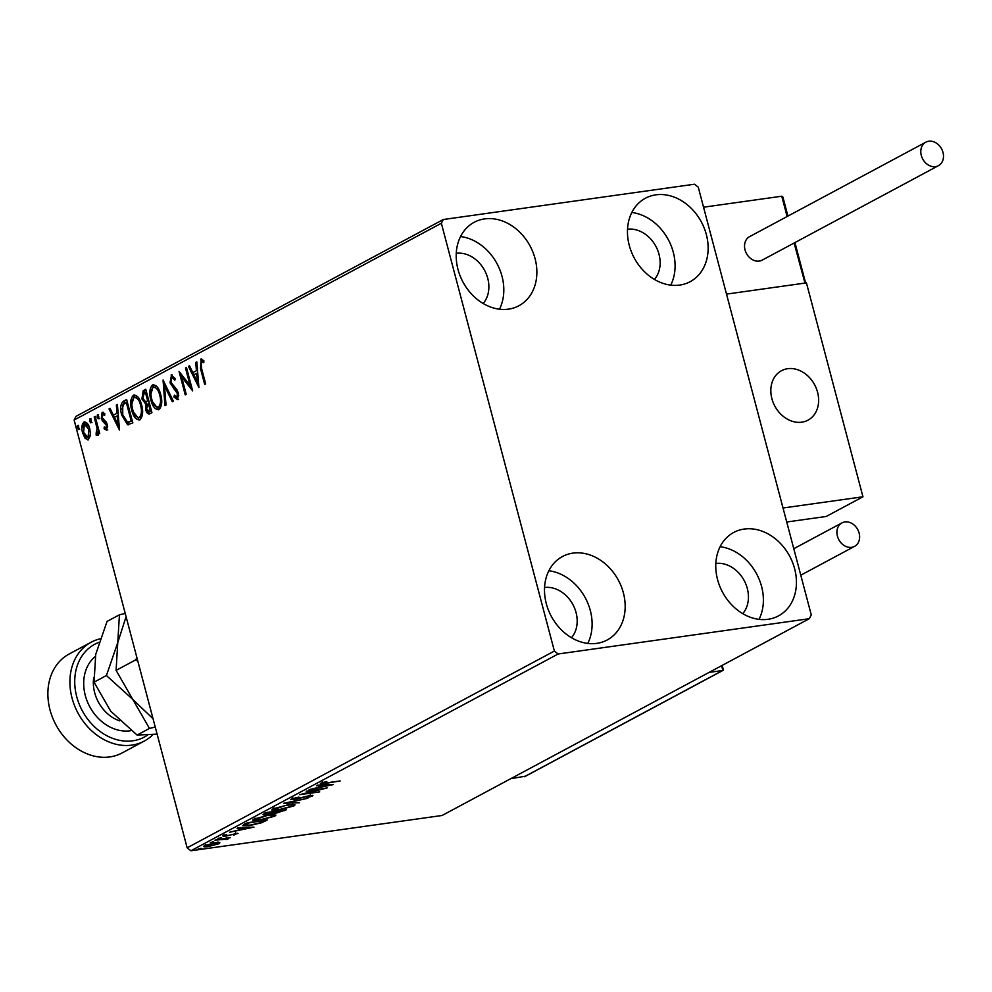 <?xml version="1.0" encoding="UTF-8"?>
<svg xmlns="http://www.w3.org/2000/svg" width="992" height="992" viewBox="0 0 992 992"><rect width="100%" height="100%" fill="white"/><g stroke="black" fill="none" stroke-linecap="round" stroke-linejoin="round"><path stroke-width="1.49" d="M768.031 619.293A47.343 38.093 -118.2 0 1 719.671 585.999A47.343 38.093 -118.2 0 1 733.745 532.444A47.343 38.093 -118.2 0 1 744.186 529.058A47.343 38.093 -118.2 0 1 792.534 562.352A47.343 38.093 -118.2 0 1 778.472 615.908A47.343 38.093 -118.2 0 1 768.031 619.293M508.45 309.144A47.343 38.093 -118.2 0 1 460.102 275.85A47.343 38.093 -118.2 0 1 474.176 222.295A47.343 38.093 -118.2 0 1 484.617 218.897A47.343 38.093 -118.2 0 1 532.964 252.204A47.343 38.093 -118.2 0 1 518.89 305.759A47.343 38.093 -118.2 0 1 508.45 309.144M679.718 285.076A47.343 38.093 -118.2 0 1 631.371 251.782A47.343 38.093 -118.2 0 1 645.432 198.226A47.343 38.093 -118.2 0 1 655.873 194.841A47.343 38.093 -118.2 0 1 704.233 228.135A47.343 38.093 -118.2 0 1 690.159 281.691A47.343 38.093 -118.2 0 1 679.718 285.076M596.762 643.362A47.343 38.093 -118.2 0 1 548.402 610.068A47.343 38.093 -118.2 0 1 562.476 556.512A47.343 38.093 -118.2 0 1 572.917 553.127A47.343 38.093 -118.2 0 1 621.265 586.421A47.343 38.093 -118.2 0 1 607.203 639.976A47.343 38.093 -118.2 0 1 596.762 643.362M88.561 439.791L85.151 438.402L82.584 432.834C81.282 427.998 81.716 424.415 83.886 422.096C86.602 421.798 88.586 424.08 89.838 428.953L90.483 435.525L87.928 440.002M83.043 427.602L84.568 421.86M95.17 416.38L99.696 433.479L98.704 434.012L98.034 431.495L97.067 435.228L96.15 435.054L96.15 432.983L97.104 428.606L94.19 416.913L95.17 416.38M97.067 435.228L96.15 435.054L97.303 434.893L97.29 432.983M96.15 432.983L97.997 432.723M106.628 430.106L104.073 428.705L104.259 426.92L106.008 428.048L106.355 425.233L102.362 420.844L101.345 418.376L102.126 412.312L104.768 413.54L104.619 415.437L102.784 414.358L102.312 417.756L106.305 422.158L107.322 424.613L106.318 430.206M106.789 427.936L105.822 428.098L107.148 427.887L107.657 426.572M104.718 414.259L102.784 414.358M123.665 401.115L126.641 399.516L132.829 422.914L127.596 424.75L121.756 415.164C119.821 408.493 120.454 403.806 123.665 401.115L126.753 399.912M128.6 424.799L127.596 424.75L128.737 424.588L123.529 417.161M150.127 413.652C148.118 414.52 146.618 413.118 145.638 409.436L145.526 403.818L141.918 398.92L143.195 390.65L145.762 389.273L151.937 412.672L149.122 413.999M163.06 380.01L173.364 401.19L172.286 401.772L164.474 385.702L166.036 405.12L164.957 405.691L163.06 380.01M185.479 367.995L186.459 367.462L192.646 390.86L181.61 376.861L186.223 394.308L185.231 394.841L179.044 371.442L190.067 385.404L185.479 367.995L186.558 367.846M201.636 359.03L200.682 359.166L203.819 360.555L203.794 362.626L201.326 361.559L201.55 368.317L205.666 383.892L204.674 384.412L200.496 368.615L201.14 359.005M203.806 361.683L201.326 361.559M441.353 223.25L554.379 651.05L558.124 653.988L809.311 618.698L811.282 614.953L698.256 187.153L694.512 184.214L443.325 219.505L441.353 223.25L74.127 420.038L187.153 847.825L554.379 651.05M198.908 387.5L188.443 366.408L189.522 365.825L192.82 372.62L196.428 370.686L195.771 362.477L196.838 361.906L198.908 387.5M172.038 374.902L171.058 375.038L175.299 378.597L174.803 380.221L171.765 377.394L171.008 382.329L176.898 389.682L178.337 392.981L177.494 399.664L173.96 397.036L174.356 395.188L176.861 397.259L177.382 393.601L170.016 382.825L171.554 374.877M175.224 378.845L173.191 377.146L171.765 377.394M177.494 397.172L176.601 397.346L178.014 397.098L178.746 395.349M159.08 409.535C155.298 409.907 152.557 406.708 150.834 399.925C148.998 393.278 149.556 388.294 152.508 384.97C156.252 384.648 158.98 387.822 160.692 394.518C162.527 401.152 161.994 406.15 159.08 409.535L158.162 409.845M151.007 393.787L153.648 384.822L152.508 384.97L153.376 384.685M139.971 419.777C136.189 420.149 133.436 416.95 131.713 410.167C129.89 403.521 130.448 398.536 133.399 395.225C137.132 394.89 139.86 398.077 141.571 404.761C143.406 411.395 142.873 416.392 139.971 419.777L139.054 420.087M131.886 404.029L134.54 395.064L133.399 395.225L134.255 394.928M119.486 430.069L109.021 408.964L110.087 408.394L113.398 415.177L117.006 413.242L116.349 405.046L117.416 404.463L119.486 430.069M98.431 418.748L97.092 417.235L97.402 414.854L98.741 416.355L98.27 418.798M90.855 422.815L89.516 421.302L89.826 418.909L91.165 420.422L90.681 422.865M78.492 429.437L77.153 427.924L77.463 425.531L78.802 427.044L78.331 429.486M74.127 420.038L76.099 416.293L443.325 219.505M219.778 842.468L219.53 843.56L208.32 846.56C204.141 847.156 202.852 846.87 204.414 845.68L215.562 842.679L219.778 842.468L219.53 843.56L219.232 842.406M203.534 846.486L204.414 845.68M226.399 839.17L214.892 840.162L230.491 837.583L227.342 838.414L228.036 838.996L226.784 839.48L225.705 839.443L226.622 838.947L226.263 837.608M227.242 838.042L227.887 838.451M237.435 833.268L233.604 835.19L235.736 834.16L234.732 833.925L224.787 836.43L222.654 835.909L226.672 834.545L224.564 835.599L225.705 835.909L238.068 833.454M235.736 834.16L234.633 833.565M224.452 835.177L225.705 835.909M244.367 824.377L247.355 822.777L267.344 819.962L261.615 822.752L249.19 825.642L242.718 825.679L244.367 824.377M266.476 812.535L286.452 809.72L276.718 812.981L266.538 814.73C263.252 815.188 262.372 814.916 263.897 813.911L266.476 812.535M263.041 814.668L263.897 813.911M283.774 803.26L307.88 798.238L288.511 802.627L299.472 802.751L283.774 803.26M306.181 791.244L327.149 787.908L305.821 793.451L319.734 791.889L299.758 794.691L321.048 789.161L306.181 791.244M322.97 782.304L326.876 782.8L340.169 780.94L325.686 783.358C321.668 784.089 320.118 783.99 321.036 783.085L326.802 781.51L322.797 783.072L322.45 781.733M320.404 783.643L321.036 783.085M558.124 653.988L190.898 850.776L442.085 815.486L809.311 618.698M333.411 784.56L309.144 789.657L317.948 787.474L321.557 785.54L316.473 785.738L317.552 785.156L333.411 784.56M293.409 798.163L295.12 799.118L309.988 795.472L312.356 796.043L306.491 797.853L310.31 796.328L309.082 795.993L294.103 799.651L291.412 798.957L298.877 797.084L293.086 799.068L292.727 797.729M312.902 795.522L312.356 796.043L312.158 795.299M310.31 796.328L310.31 794.679M290.755 799.564L291.412 798.957M288.238 804.785L295.033 804.872L293.942 805.913L278.442 810.067L271.721 809.956L272.862 808.902L288.238 804.785M269.117 815.027L275.925 815.114L274.834 816.156L259.334 820.31L252.6 820.198L253.754 819.144L269.117 815.027M253.989 827.117L229.722 832.226L238.526 830.031L242.135 828.097L237.051 828.295L238.13 827.712L253.989 827.117M220.422 837.756L218.773 838.649L221.191 837.707M218.649 838.166L217.93 838.438M212.846 841.824L211.197 842.704L213.615 841.762M211.073 842.22L210.354 842.506M200.483 848.445L198.834 849.326L201.252 848.383M198.71 848.842L197.991 849.127M715.84 563.444A29.81 23.982 -118.2 0 1 744.186 580.568A29.81 23.982 -118.2 0 1 742.748 613.651M456.258 253.282A29.81 23.982 -118.2 0 1 484.617 270.407A29.81 23.982 -118.2 0 1 483.166 303.502M627.527 229.226A29.81 23.982 -118.2 0 1 655.886 246.351A29.81 23.982 -118.2 0 1 654.435 279.434M544.571 587.5A29.81 23.982 -118.2 0 1 572.93 604.624A29.81 23.982 -118.2 0 1 571.479 637.72M190.898 850.776L187.153 847.825M548.849 570.772A47.343 38.093 -118.2 0 1 585.354 597.965A47.343 38.093 -118.2 0 1 587.772 643.424M631.805 212.486A47.343 38.093 -118.2 0 1 668.323 239.68A47.343 38.093 -118.2 0 1 670.741 285.138M460.548 236.555A47.343 38.093 -118.2 0 1 497.054 263.748A47.343 38.093 -118.2 0 1 499.472 309.206M720.118 546.716A47.343 38.093 -118.2 0 1 756.623 573.897A47.343 38.093 -118.2 0 1 759.041 619.355M320.416 786.966L328.513 785.28L323.181 785.478L320.416 786.966L320.23 786.247M293.868 804.425L293.942 805.913M293.595 804.574L292.615 805.045M273.941 809.125L272.552 809.075M274.796 808.034L274.945 808.592C273.271 809.906 274.759 810.216 279.434 809.534L291.859 806.223L292.702 805.392L292.355 804.053M287.159 804.946L274.028 809.472L273.68 808.133M291.859 806.223C293.434 804.934 291.896 804.636 287.258 805.306M265.174 813.527L264.517 813.576M276.359 811.146L277.673 812.46L283.414 810.538L275.54 812.436L275.181 811.096M274.462 812.002L267.53 812.77L265.348 814.159L274.462 812.002M266.216 812.671L266.402 813.378M274.747 814.668L274.834 816.156M274.474 814.816L273.494 815.288M254.82 819.367L253.431 819.318M255.688 818.276L255.837 818.834C254.15 820.148 255.651 820.458 260.326 819.776L272.738 816.466L273.594 815.635L273.234 814.296M268.051 815.188L254.919 819.714L254.56 818.375M272.738 816.466C274.313 815.176 272.788 814.878 268.138 815.548M245.049 824.699L243.759 824.712M264.194 820.409L248.422 823.013L245.16 825.133L244.801 823.794M244.987 824.042L245.222 824.935L250.182 825.108L260.251 822.74L264.306 820.781M240.994 829.523L249.091 827.836L243.759 828.035L240.994 829.523L240.808 828.816M226.436 838.153L226.784 839.48M218.823 842.394L218.166 842.692M205.468 845.482L204.774 845.506M206.088 844.948L206.212 845.432C205.133 846.288 206.162 846.498 209.287 846.04L217.744 843.808L217.967 841.935M214.47 842.853L205.604 846.002L205.257 844.663M217.744 843.808C218.773 842.952 217.707 842.754 214.57 843.212M200.632 364.014L201.736 359.054M203.211 361.386L202.467 361.398L203.211 361.386M198.71 385.008L189.584 366.246L188.443 366.408M196.428 370.686L192.82 372.62M196.875 362.328L195.771 362.477M193.874 374.79L197.334 381.908L196.639 373.314L193.874 374.79M198.437 381.746L197.334 381.908M197.755 373.153L196.639 373.314M192.138 388.926L182.751 376.7L181.61 376.861M181.66 376.848L180.693 373.166M191.158 385.243L190.067 385.404M178.634 399.503L175.1 396.874L173.96 397.036M178.461 393.452L177.382 393.601M178.523 393.44L177.122 390.736L175.981 390.898M177.122 390.736L175.286 389.062L174.146 389.224M175.286 389.062L171.157 382.664M171.108 382.664L170.016 382.825M170.723 380.134L172.124 374.926M173.253 401.252L165.614 385.541L164.474 385.702L164.238 382.428M158.72 409.696L152.557 401.735M151.925 399.776L150.834 399.925M160.096 392.547L154.975 386.967L153.177 387.364C150.784 390.017 150.338 394.035 151.826 399.404C153.19 404.773 155.384 407.365 158.41 407.154C160.754 404.414 161.175 400.384 159.7 395.052C158.348 389.707 156.166 387.14 153.177 387.364M159.551 406.993L157.765 407.365L159.551 406.993L161.659 400.545M160.791 394.903L159.7 395.052M149.742 413.825L146.977 409.981M146.729 409.287L145.638 409.436M146.32 405.889L146.667 403.657L145.526 403.818M146.667 403.657L143.059 398.759L141.918 398.92M142.588 396.192L144.336 390.488L143.195 390.65M144.336 390.488L145.861 389.67M147.709 400.904L145.564 401.735L147.709 400.904L145.402 392.212L144.274 392.807L142.898 398.387L145.564 401.735M150.437 411.196L151.416 410.663M149.296 411.345L150.325 410.8L148.341 403.298L146.605 408.865L149.296 411.345M151.404 410.651L150.325 410.8M149.432 403.149L148.341 403.298M146.494 392.051L145.402 392.212M139.599 419.938L133.449 411.978M132.816 410.018L131.713 410.167M140.988 402.789L135.867 397.209L134.056 397.606C131.663 400.26 131.217 404.277 132.705 409.646C134.069 415.016 136.264 417.607 139.289 417.396C141.633 414.668 142.067 410.626 140.591 405.294C139.227 399.95 137.057 397.383 134.056 397.606M140.43 417.235L138.644 417.607L140.43 417.235L142.55 410.787M141.67 405.145L140.591 405.294M122.847 415.003L121.756 415.164M121.917 409.485L124.806 400.954M128.675 422.096L132.296 420.906L131.204 421.042L126.294 402.454L122.748 405.034L122.735 414.631L127.534 422.257L129.394 422.096M127.385 402.293L126.294 402.454M127.534 422.257L131.204 421.042M119.276 427.577L110.162 408.803L109.021 408.964M117.006 413.242L113.398 415.177M117.453 404.885L116.349 405.046M114.452 417.359L117.912 424.464L117.217 415.871L114.452 417.359M119.015 424.316L117.912 424.464M118.321 415.722L117.217 415.871M107.768 429.945L104.073 428.705M107.434 425.084L106.355 425.233M107.496 425.072L106.851 423.646L105.71 423.807M106.851 423.646L103.503 420.682L102.362 420.844M103.503 420.682L102.486 418.215M102.449 418.215L101.345 418.376M102.114 416.02L103.156 412.226M104.16 414.123L103.255 414.296M99.572 418.587L98.233 417.074L97.092 417.235M98.233 417.074L98.543 414.693M99.126 431.346L98.034 431.495M98.208 435.066L97.303 434.893M98.394 431.446L98.245 428.445L97.104 428.606M98.245 428.445L97.861 426.572M95.269 416.764L94.19 416.913M91.996 422.654L90.656 421.141L89.516 421.302M90.656 421.141L90.966 418.748M88.474 439.828L85.151 438.402M86.304 438.241L84.134 434.025M83.688 432.686L82.584 432.834M89.416 427.54L86.031 423.882L84.444 424.192L83.576 432.289L88.015 437.683L88.846 429.462L84.444 424.192M88.288 437.646L89.156 437.522L90.545 433.665M89.937 429.313L88.846 429.462M79.633 429.276L78.294 427.763L77.153 427.924M78.294 427.763L78.604 425.37M801.796 422.183A28.061 22.568 -118.2 0 1 773.14 402.442A28.061 22.568 -118.2 0 1 781.485 370.71A28.061 22.568 -118.2 0 1 787.673 368.702A28.061 22.568 -118.2 0 1 816.317 388.43A28.061 22.568 -118.2 0 1 807.984 420.174A28.061 22.568 -118.2 0 1 801.796 422.183M804.81 281.468L804.723 283.117L726.516 294.103L806.434 282.881L862.953 496.781L826.224 516.46L786.73 522.003M787.933 216.095L782.924 197.123L781.77 196.218L703.551 207.204L783.023 508.003L862.953 496.781M816.032 387.736A28.061 22.568 61.8 0 0 781.485 370.71A28.061 22.568 61.8 0 0 773.425 403.149A28.061 22.568 61.8 0 0 807.984 420.174A28.061 22.568 61.8 0 0 816.032 387.736M804.971 283.08L794.121 243.003M722.697 668.844L722.622 670.493L709.106 672.402M525.338 776.215L510.806 778.658M524.83 776.587L723.032 670.369L721.382 665.818M935.506 166.631A13.33 10.726 61.8 0 0 938.444 165.676A13.33 10.726 61.8 0 0 942.4 150.598A13.33 10.726 61.8 0 0 928.785 141.224A13.33 10.726 61.8 0 0 925.846 142.178A13.33 10.726 61.8 0 0 921.89 157.257A13.33 10.726 61.8 0 0 935.506 166.631M925.846 142.178L749.58 236.642A13.33 10.726 61.8 0 0 745.624 251.708A13.33 10.726 61.8 0 0 759.24 261.082A13.33 10.726 61.8 0 0 762.178 260.127L938.444 165.676M859.122 533.101A13.33 10.726 61.8 0 0 841.985 522.883A13.33 10.726 61.8 0 0 837.422 536.151A13.33 10.726 61.8 0 0 854.571 546.369A13.33 10.726 61.8 0 0 859.122 533.101M98.964 642.382A52.601 42.321 61.8 0 0 78.07 701.096A52.601 42.321 61.8 0 0 132.792 740.801A52.601 42.321 61.8 0 0 147.746 734.973M152.954 734.576A56.11 45.136 -118.2 0 1 144.212 741.111A56.11 45.136 -118.2 0 1 131.837 745.128A56.11 45.136 -118.2 0 1 74.536 705.659A56.11 45.136 -118.2 0 1 91.214 642.184A56.11 45.136 -118.2 0 1 100.142 638.823M91.214 642.184L69.18 654.001A56.11 45.136 61.8 0 0 52.502 717.464A56.11 45.136 61.8 0 0 109.802 756.933A56.11 45.136 61.8 0 0 122.177 752.916L144.212 741.111M153.066 718.778L132.767 699.397L116.089 670.369L135.805 659.804L137.863 661.28M116.089 670.369L117.763 642.58L126.083 616.677M136.846 657.411L135.805 659.804M125.228 613.44L119.437 614.792L117.763 642.58L106.429 675.54L132.767 699.397L149.457 728.426L155.248 727.074M157.12 734.117L137.082 735.06L110.732 711.202L94.054 682.174L95.728 654.385L107.049 621.426L119.437 614.792M94.054 682.174L106.429 675.54M137.082 735.06L149.457 728.426M284.456 810.005L284.63 810.7M265.199 820.272L265.397 821.004M247.169 822.876L247.355 823.583M201.587 368.466L200.496 368.615M148.354 401.016L147.2 401.177M131.7 421.228L130.56 421.389M105.388 422.418L104.247 422.58M96.794 422.505L95.703 422.666M787.127 216.516L781.77 196.218M524.322 776.761L722.622 670.493M93.707 677.524A35.067 28.21 61.8 0 0 119.648 720.849M131.068 730.62A42.086 33.852 -118.2 0 1 130.15 730.769A42.086 33.852 -118.2 0 1 88.462 704.171A42.086 33.852 -118.2 0 1 95.294 656.493M265.348 814.159L264.988 812.82M235.96 833.962L235.6 832.623M224.266 835.872L223.907 834.532M201.562 361.472L202.703 361.311M96.559 433.082L97.7 432.921M805.43 282.323L794.927 242.581M723.329 669.699L722.188 665.384M841.985 522.883L793.786 548.712M854.571 546.369L800.78 575.199"/></g></svg>
